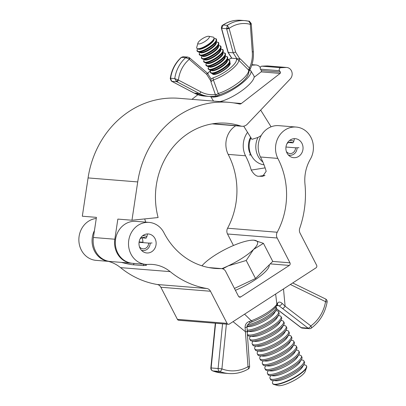<?xml version="1.0" encoding="UTF-8"?>
<svg xmlns="http://www.w3.org/2000/svg" width="406" height="406" viewBox="0 0 406 406"><rect width="100%" height="100%" fill="white"/><g stroke="black" fill="none" stroke-linecap="round" stroke-linejoin="round"><path stroke-width="0.61" d="M287.001 153.021A9.536 8.577 94.6 0 0 293.7 157.68A9.536 8.577 94.6 0 0 301.683 153.199A9.536 8.577 94.6 0 0 301.932 143.333A9.536 8.577 94.6 0 0 295.233 138.674A9.536 8.577 94.6 0 0 287.25 143.156A9.536 8.577 94.6 0 0 287.001 153.021M142.937 242.621A9.536 8.577 94.6 0 0 141.958 237.825M140.095 248.31A9.536 8.577 94.6 0 0 146.794 252.968A9.536 8.577 94.6 0 0 154.777 248.487A9.536 8.577 94.6 0 0 155.026 238.626A9.536 8.577 94.6 0 0 148.327 233.963A9.536 8.577 94.6 0 0 140.344 238.444A9.536 8.577 94.6 0 0 140.095 248.31M277.821 158.401A72.836 65.518 -85.4 0 1 277.222 232.237A5.72 5.146 94.6 0 0 277.161 238.002L289.965 262.814A1.908 1.715 -85.4 0 1 289.321 265.422L240.799 296.893A1.908 1.715 -85.4 0 1 238.459 296.223L225.655 271.411A5.72 5.146 94.6 0 0 221.635 268.615A5.72 5.146 94.6 0 0 221.163 268.599A72.836 65.518 -85.4 0 1 215.15 268.422A72.836 65.518 -85.4 0 1 163.983 232.816A72.836 65.518 -85.4 0 1 163.76 232.379A21.046 18.935 94.6 0 0 149.149 222.417A21.046 18.935 94.6 0 0 131.524 232.313A21.046 18.935 94.6 0 0 130.971 254.09A21.046 18.935 94.6 0 0 145.759 264.377A21.046 18.935 94.6 0 0 148.256 264.397A38.134 34.302 -85.4 0 1 152.585 264.443A38.134 34.302 -85.4 0 1 170.18 271.634A93.811 84.387 94.6 0 0 206.867 288.504A5.72 5.146 -85.4 0 1 210.486 291.249L227.055 323.354A1.908 1.715 94.6 0 0 229.395 324.024L315.985 267.858A1.908 1.715 94.6 0 0 316.629 265.25L300.059 233.145A5.72 5.146 -85.4 0 1 299.74 228.263A93.811 84.387 94.6 0 0 304.977 184.197A38.134 34.302 -85.4 0 1 310.306 159.279A21.046 18.935 94.6 0 0 296.162 127.058A21.046 18.935 94.6 0 0 278.633 136.792A21.046 18.935 94.6 0 0 277.821 158.401L260.469 156.995A72.836 65.518 -85.4 0 1 266.184 171.296L262.641 176.311L259.267 176.234C256.628 176.646 253.953 174.595 251.238 170.089L265.113 167.866M149.149 222.417L135.949 221.351A21.046 18.935 94.6 0 0 118.324 231.247A21.046 18.935 94.6 0 0 117.776 253.024A21.046 18.935 94.6 0 0 132.559 263.311L145.759 264.377M94.451 230.542A21.046 18.935 94.6 0 0 94.532 251.147A21.046 18.935 94.6 0 0 109.315 261.434A21.046 18.935 94.6 0 0 110.087 261.479M96.268 218.453A21.046 18.935 94.6 0 0 81.332 250.081A21.046 18.935 94.6 0 0 96.115 260.368L109.315 261.434M121.389 262.383C127.048 263.854 131.006 264.651 133.264 264.778L143.227 265.585L146.48 265.296L145.536 264.534M108.341 261.357A38.134 34.302 -85.4 0 1 120.536 267.625A93.811 84.387 94.6 0 0 157.224 284.494A5.72 5.146 -85.4 0 1 160.842 287.24L177.412 319.344A1.908 1.715 94.6 0 0 178.752 320.273L228.395 324.282M247.553 132.326A21.046 18.935 94.6 0 0 245.528 155.792L228.177 154.387A72.836 65.518 -85.4 0 1 227.578 228.223A5.72 5.146 94.6 0 0 227.517 233.988L233.46 245.503M235.703 125.764A21.046 18.935 94.6 0 0 228.177 154.387M245.528 155.792A72.836 65.518 -85.4 0 1 251.238 170.089M296.162 127.058L278.81 125.657A21.046 18.935 94.6 0 0 261.281 135.391A21.046 18.935 94.6 0 0 260.469 156.995M142.892 242.24A10.485 9.434 94.6 0 0 142.592 239.535M131.965 220.23L137.715 181.929A93.811 84.387 94.6 0 1 228.563 102.312A93.811 84.387 94.6 0 1 239.362 103.972A2.862 2.573 -85.4 0 0 239.692 104.022A2.862 2.573 -85.4 0 0 241.372 103.505L280.12 73.41A0.954 0.858 -85.4 0 0 280.348 72.085L279.495 70.705A1.908 1.715 94.6 0 1 280.876 67.706L286.017 67.467A6.674 6.004 94.6 0 1 286.707 67.477A6.674 6.004 94.6 0 1 291.853 71.857A6.674 6.004 94.6 0 1 290.265 78.931L247.315 124.16A7.628 6.861 94.6 0 1 242.022 126.276A7.628 6.861 94.6 0 1 240.585 125.987A72.836 65.518 -85.4 0 0 226.878 123.221A72.836 65.518 -85.4 0 0 158.107 217.545L131.965 220.23L117.852 219.093L114.827 239.22A20.975 18.869 94.6 0 0 117.857 254.44A20.975 18.869 94.6 0 0 131.762 263.23A20.975 18.869 94.6 0 0 131.828 263.235M131.762 263.23L110.341 261.5A20.975 18.869 -85.4 0 1 96.44 252.71A20.975 18.869 -85.4 0 1 93.41 237.49L96.435 217.362L82.322 216.22L88.077 177.919A93.811 84.387 94.6 0 1 178.924 98.303L228.563 102.312M286.707 67.477L267.696 65.939A6.674 6.004 94.6 0 0 267.006 65.929L261.865 66.173A1.908 1.715 94.6 0 0 260.49 69.172L261.337 70.548A0.954 0.858 -85.4 0 1 261.109 71.872L254.095 77.323M197.9 94.705L191.916 99.353M251.761 65.163L255.384 64.99A6.674 6.004 -85.4 0 1 256.074 65.001A6.674 6.004 -85.4 0 1 260.287 67.482M145.764 222.143A72.836 65.518 -85.4 0 1 144.709 218.92M206.542 40.346A6.674 1.852 -31.9 0 0 208.775 36.281A6.674 1.852 -31.9 0 0 200.731 39.874A6.674 1.852 -31.9 0 0 197.93 43.031A6.674 1.852 -31.9 0 0 200.478 43.665A6.674 1.852 -31.9 0 0 206.542 40.346M208.775 36.281L213.15 37.108A10.094 2.801 148.1 0 1 213.962 38.621A10.094 2.801 148.1 0 1 209.765 43.254A10.094 2.801 148.1 0 1 197.737 48.715A10.094 2.801 148.1 0 1 196.743 47.319L197.93 43.031M213.987 38.529L214.926 38.58A11.175 3.101 148.1 0 1 211.572 45.436A11.175 3.101 148.1 0 1 201.087 51.1A11.175 3.101 148.1 0 1 197.28 49.568L197.646 48.7M197.265 49.593A11.226 3.116 -31.9 0 0 197.255 49.618A11.226 3.116 -31.9 0 0 201.077 51.161A11.226 3.116 -31.9 0 0 211.612 45.467A11.226 3.116 -31.9 0 0 214.982 38.585A11.226 3.116 -31.9 0 0 214.957 38.585M215.053 38.59A11.353 3.152 148.1 0 1 215.124 38.59A11.353 3.152 148.1 0 1 215.723 38.687A11.353 3.152 148.1 0 1 211.719 45.553A11.353 3.152 148.1 0 1 201.599 51.141A11.353 3.152 148.1 0 1 197.022 50.324A11.353 3.152 148.1 0 1 197.199 49.745A11.353 3.152 148.1 0 1 197.23 49.679M216.215 42.107L217.154 42.158A11.175 3.101 148.1 0 1 213.8 49.014A11.175 3.101 148.1 0 1 203.31 54.678A11.175 3.101 148.1 0 1 199.503 53.14L199.874 52.278M199.493 53.171A11.226 3.116 -31.9 0 0 199.483 53.196A11.226 3.116 -31.9 0 0 203.304 54.739A11.226 3.116 -31.9 0 0 213.84 49.045A11.226 3.116 -31.9 0 0 217.21 42.163A11.226 3.116 -31.9 0 0 217.18 42.158M217.281 42.168A11.353 3.152 148.1 0 1 217.352 42.168A11.353 3.152 148.1 0 1 217.946 42.265A11.353 3.152 148.1 0 1 213.942 49.131A11.353 3.152 148.1 0 1 203.827 54.719A11.353 3.152 148.1 0 1 199.25 53.902A11.353 3.152 148.1 0 1 199.427 53.323A11.353 3.152 148.1 0 1 199.458 53.257M218.443 45.685L219.377 45.736A11.175 3.101 148.1 0 1 216.022 52.587A11.175 3.101 148.1 0 1 205.537 58.256A11.175 3.101 148.1 0 1 201.731 56.718L202.097 55.855M201.721 56.744A11.226 3.116 -31.9 0 0 201.706 56.774A11.226 3.116 -31.9 0 0 205.532 58.317A11.226 3.116 -31.9 0 0 216.068 52.623A11.226 3.116 -31.9 0 0 219.438 45.736A11.226 3.116 -31.9 0 0 219.407 45.736M219.504 45.741A11.353 3.152 148.1 0 1 219.575 45.746A11.353 3.152 148.1 0 1 220.174 45.842A11.353 3.152 148.1 0 1 216.17 52.709A11.353 3.152 148.1 0 1 206.055 58.297A11.353 3.152 148.1 0 1 201.472 57.479A11.353 3.152 148.1 0 1 201.655 56.901A11.353 3.152 148.1 0 1 201.68 56.835M220.671 49.258L221.605 49.314A11.175 3.101 148.1 0 1 218.25 56.165A11.175 3.101 148.1 0 1 207.76 61.834A11.175 3.101 148.1 0 1 203.959 60.296L204.325 59.433M203.944 60.321A11.226 3.116 -31.9 0 0 203.934 60.347A11.226 3.116 -31.9 0 0 207.755 61.89A11.226 3.116 -31.9 0 0 218.291 56.201A11.226 3.116 -31.9 0 0 221.661 49.314A11.226 3.116 -31.9 0 0 221.635 49.314M221.732 49.319A11.353 3.152 148.1 0 1 221.803 49.324A11.353 3.152 148.1 0 1 222.397 49.415A11.353 3.152 148.1 0 1 218.398 56.282A11.353 3.152 148.1 0 1 208.278 61.874A11.353 3.152 148.1 0 1 203.7 61.052A11.353 3.152 148.1 0 1 203.878 60.479A11.353 3.152 148.1 0 1 203.908 60.413M222.894 52.836L223.833 52.887A11.175 3.101 148.1 0 1 220.478 59.743A11.175 3.101 148.1 0 1 209.988 65.412A11.175 3.101 148.1 0 1 206.182 63.874L206.547 63.011M206.172 63.899A11.226 3.116 -31.9 0 0 206.162 63.925A11.226 3.116 -31.9 0 0 209.983 65.467A11.226 3.116 -31.9 0 0 220.519 59.778A11.226 3.116 -31.9 0 0 223.889 52.892A11.226 3.116 -31.9 0 0 223.858 52.892M223.96 52.897A11.353 3.152 148.1 0 1 224.031 52.902A11.353 3.152 148.1 0 1 224.625 52.993A11.353 3.152 148.1 0 1 220.62 59.86A11.353 3.152 148.1 0 1 210.506 65.452A11.353 3.152 148.1 0 1 205.928 64.63A11.353 3.152 148.1 0 1 206.106 64.057A11.353 3.152 148.1 0 1 206.136 63.991M225.122 56.414L226.056 56.464A11.175 3.101 148.1 0 1 222.701 63.321A11.175 3.101 148.1 0 1 212.216 68.984A11.175 3.101 148.1 0 1 208.41 67.452L208.775 66.589M208.4 67.477A11.226 3.116 -31.9 0 0 208.385 67.503A11.226 3.116 -31.9 0 0 212.211 69.045A11.226 3.116 -31.9 0 0 222.747 63.356A11.226 3.116 -31.9 0 0 226.117 56.47A11.226 3.116 -31.9 0 0 226.086 56.47M226.183 56.475A11.353 3.152 148.1 0 1 226.254 56.475A11.353 3.152 148.1 0 1 226.852 56.571A11.353 3.152 148.1 0 1 222.848 63.437A11.353 3.152 148.1 0 1 212.734 69.025A11.353 3.152 148.1 0 1 208.151 68.208A11.353 3.152 148.1 0 1 208.334 67.629A11.353 3.152 148.1 0 1 208.359 67.569M227.35 59.992L228.284 60.042A11.175 3.101 148.1 0 1 224.929 66.899A11.175 3.101 148.1 0 1 214.439 72.562A11.175 3.101 148.1 0 1 210.633 71.025L211.003 70.162M210.623 71.055A11.226 3.116 -31.9 0 0 210.612 71.08A11.226 3.116 -31.9 0 0 214.434 72.623A11.226 3.116 -31.9 0 0 224.97 66.929A11.226 3.116 -31.9 0 0 228.339 60.047A11.226 3.116 -31.9 0 0 228.314 60.042M228.411 60.052A11.353 3.152 148.1 0 1 228.482 60.052A11.353 3.152 148.1 0 1 229.075 60.149A11.353 3.152 148.1 0 1 225.071 67.015A11.353 3.152 148.1 0 1 214.957 72.603A11.353 3.152 148.1 0 1 210.379 71.786A11.353 3.152 148.1 0 1 210.557 71.207A11.353 3.152 148.1 0 1 210.587 71.141M261.19 135.543L257.967 137.456A19.067 17.153 94.6 0 0 258.789 157.452A19.067 17.153 94.6 0 0 262.88 162.05M250.933 137.761A19.067 17.153 94.6 0 0 252.146 156.909A19.067 17.153 94.6 0 0 252.146 156.914A19.067 17.153 94.6 0 0 264.017 164.826M257.967 137.456L251.923 139.349L243.727 126.18M250.634 137.279A16.204 14.58 94.6 0 0 250.954 154.99A16.204 14.58 94.6 0 0 250.954 154.996L252.146 156.909M212.399 73.633A10.353 2.872 -31.9 0 0 213.612 74.486A10.353 2.872 -31.9 0 0 213.926 74.496A10.353 2.872 -31.9 0 0 222.828 70.948A10.353 2.872 -31.9 0 0 229.943 64.529A10.353 2.872 -31.9 0 0 229.847 62.778M229.517 63.742A9.536 2.644 148.1 0 1 229.694 63.94A9.536 2.644 148.1 0 1 229.71 64.945M214.404 74.471A9.536 2.644 148.1 0 1 213.505 74.014A9.536 2.644 148.1 0 1 213.409 73.765M240.306 58.906L249.457 68.03A29.531 26.568 94.6 0 0 252.273 51.932L250.253 23.426L248.766 21.224C248.837 20.655 249.649 21.432 251.202 23.548L251.278 24.106L250.208 24.314A30.044 27.024 94.6 0 0 229.106 28.415A1.908 0.31 164.6 0 1 226.629 28.927L227.314 25.345L229.106 28.415L235.592 52.044L239.85 58.885L240.306 58.906L238.769 60.2A19.386 5.379 148.1 0 1 230.517 70.426A19.386 5.379 148.1 0 1 213.368 79.931L218.255 93.492A22.396 6.217 -31.9 0 0 239.088 82.195A22.396 6.217 -31.9 0 0 248.538 69.974L238.769 60.2A1.908 1.817 174 0 0 236.393 59.885L237.074 58.591A1.908 0.528 148.1 0 1 236.794 58.616L231.811 58.215A1.908 0.528 148.1 0 1 231.638 58.154L229.182 59.301A1.908 1.208 -108.2 0 1 229.552 59.043L231.623 58.073M189.435 57.819A1.908 0.695 130.5 0 1 189.612 57.891L207.38 73.085L211.013 78.901L213.439 77.713A17.519 4.862 -31.9 0 0 228.938 69.121A17.519 4.862 -31.9 0 0 236.393 59.885M235.592 52.044L233.196 52.841L228.025 52.359L221.453 28.45A1.908 0.31 164.6 0 0 221.651 28.527L228.218 52.435L231.811 58.215M177.579 79.875L176.559 81.601L174.753 78.586L178.417 80.078L200.868 91.857A29.531 26.568 94.6 0 0 215.358 94.512L210.892 81.753L211.029 81.271L206.771 74.43L188.739 58.88L185.659 57.703L187.765 57.089L183.05 56.703L181.507 57.368L183.055 56.708M240.783 20.3A32.901 29.597 94.6 0 0 223.163 25.01L227.314 25.345A32.901 29.597 -85.4 0 1 244.935 20.635L240.783 20.3C234.282 19.833 228.238 21.477 222.655 25.223L223.163 25.01L221.651 28.527M248.766 21.224L248.634 21.198A32.901 29.597 -85.4 0 0 244.935 20.635L248.766 21.224M181.426 57.246C175.204 62.864 171.479 70.01 170.256 78.688L170.601 78.251L171.621 81.205A1.908 1.248 121.5 0 1 171.378 81.104L171.718 81.296A1.908 0.776 117.7 0 0 171.85 81.332L194.307 93.116A31.44 28.283 94.6 0 0 204.345 96.07L209.329 96.471A31.44 28.283 -85.4 0 1 199.285 93.517L194.307 93.116A1.908 0.776 117.7 0 1 194.175 93.075L194.175 93.075A1.908 0.776 117.7 0 1 194.068 92.989M219.92 94.634L217.149 95.983L214.774 96.334A1.908 0.817 82.5 0 1 214.698 96.339A31.44 28.283 -85.4 0 1 209.329 96.471L214.774 96.334A1.908 0.817 82.5 0 0 215.358 94.512L216.586 94.517L218.255 93.492A1.908 1.294 73.5 0 0 219.92 94.634C231.11 90.731 249.507 80.053 248.954 70.669L248.954 70.669A1.908 1.827 -17.6 0 0 248.538 69.974L249.457 68.03A1.908 0.31 -155.4 0 1 250.36 68.756L248.954 71.497M213.439 77.713A1.908 1.208 -108.2 0 0 213.368 79.931L210.892 81.753M189.247 57.672A1.908 0.264 127 0 1 189.333 57.667L189.612 57.891A1.908 0.695 130.5 0 1 189.206 59.403A30.044 27.024 94.6 0 0 178.417 80.078A1.908 0.776 117.7 0 1 176.833 81.738L171.85 81.332M251.202 23.548A1.908 0.365 168.3 0 0 250.253 23.426M216.586 94.517L217.149 95.983M249.167 69.208L249.685 70.532M228.776 27.781L226.553 28.694L221.6 28.293A1.908 0.716 170.7 0 1 221.361 28.019L221.453 28.45M231.638 58.154L228.025 52.359M187.765 57.084L189.333 57.667A1.908 0.264 127 0 1 188.739 58.88M239.85 58.885L237.074 58.591M207.212 73.024L206.771 74.43M210.983 78.86L211.029 81.271M210.689 96.547L213.368 100.85A23.832 6.618 -31.9 0 0 213.551 101.099M210.983 96.552A23.832 6.618 -31.9 0 0 212.785 97.044A23.832 6.618 -31.9 0 0 237.556 86.559A23.832 6.618 -31.9 0 0 250.741 70.69A23.832 6.618 -31.9 0 0 249.878 69.928M219.92 101.617A23.832 6.618 -31.9 0 0 243.559 89.416A23.832 6.618 -31.9 0 0 253.836 75.663L250.741 70.69M288.331 154.955A7.435 6.689 94.6 0 0 293.7 154.25A7.435 6.689 94.6 0 0 297.09 147.779L298.948 147.693M294.375 138.832L293.792 141.379L293.005 142.871A5.72 5.146 94.6 0 0 290.858 142.146A5.72 5.146 94.6 0 0 287.859 142.927A5.72 5.146 94.6 0 0 287.001 143.617M286.367 151.479A5.72 5.146 94.6 0 0 289.94 153.549A5.72 5.146 94.6 0 0 292.939 152.773A5.72 5.146 94.6 0 0 295.548 147.794L297.09 147.779M285.966 147.023L295.548 147.794M288.625 142.516L293.005 142.871M293.792 141.379A7.435 6.689 94.6 0 0 289.498 140.501M141.425 250.243A7.435 6.689 94.6 0 0 146.799 249.538A7.435 6.689 94.6 0 0 150.19 243.067L152.042 242.981M147.469 234.12L146.886 236.668L146.104 238.16A5.72 5.146 94.6 0 0 143.952 237.434A5.72 5.146 94.6 0 0 140.953 238.215A5.72 5.146 94.6 0 0 140.095 238.906M139.461 246.767A5.72 5.146 94.6 0 0 143.034 248.837A5.72 5.146 94.6 0 0 146.033 248.061A5.72 5.146 94.6 0 0 148.642 243.082L150.19 243.067M139.06 242.311L148.642 243.082M139.116 241.935L142.942 242.245M141.719 237.804L146.104 238.16M146.886 236.668A7.435 6.689 94.6 0 0 142.592 235.79M273.324 380.539L272.939 381.188A19.067 4.74 -27.3 0 0 272.558 383.345L272.715 383.65A19.067 4.74 -27.3 0 0 273.842 384.436A19.067 4.74 -27.3 0 0 274.73 384.583A19.067 4.74 -27.3 0 0 292.848 378.585A19.067 4.74 -27.3 0 0 306.591 367.531A19.067 4.74 -27.3 0 0 306.601 366.156L306.444 365.857A19.067 4.74 -27.3 0 0 304.47 364.918A19.067 4.74 -27.3 0 0 304.429 364.918M272.558 383.345A19.067 4.74 -27.3 0 0 274.573 384.284A19.067 4.74 -27.3 0 0 297.801 375.271A19.067 4.74 -27.3 0 0 306.444 365.857M273.842 384.436L277.861 385.573A15.91 3.958 -27.3 0 0 278.602 385.7A15.91 3.958 -27.3 0 0 293.721 380.691A15.91 3.958 -27.3 0 0 305.19 371.47L306.591 367.531M270.782 375.616L270.401 376.266A19.067 4.74 -27.3 0 0 270.015 378.422L270.594 379.539A19.067 4.74 -27.3 0 0 272.573 380.473L276.029 380.772A15.91 3.958 -27.3 0 0 295.446 373.256A15.91 3.958 -27.3 0 0 302.338 367.197L304.099 364.202A19.067 4.74 -27.3 0 0 304.48 362.05L303.901 360.929A19.067 4.74 -27.3 0 0 301.927 359.995A19.067 4.74 -27.3 0 0 301.891 359.99M272.573 380.473A19.067 4.74 -27.3 0 0 272.609 380.478A19.067 4.74 -27.3 0 0 295.837 371.465A19.067 4.74 -27.3 0 0 304.099 364.202M270.015 378.422A19.067 4.74 -27.3 0 0 272.03 379.361A19.067 4.74 -27.3 0 0 295.263 370.348A19.067 4.74 -27.3 0 0 303.901 360.929M268.239 370.693L267.858 371.343A19.067 4.74 -27.3 0 0 267.478 373.5L268.051 374.616A19.067 4.74 -27.3 0 0 270.031 375.55L273.492 375.849A15.91 3.958 -27.3 0 0 292.904 368.333A15.91 3.958 -27.3 0 0 299.795 362.274L301.556 359.28A19.067 4.74 -27.3 0 0 301.937 357.128L301.364 356.006A19.067 4.74 -27.3 0 0 299.384 355.072A19.067 4.74 -27.3 0 0 299.349 355.067M270.031 375.55A19.067 4.74 -27.3 0 0 270.066 375.555A19.067 4.74 -27.3 0 0 293.299 366.542A19.067 4.74 -27.3 0 0 301.556 359.28M267.478 373.5A19.067 4.74 -27.3 0 0 269.488 374.439A19.067 4.74 -27.3 0 0 292.721 365.425A19.067 4.74 -27.3 0 0 301.364 356.006M265.702 365.77L265.316 366.42A19.067 4.74 -27.3 0 0 264.935 368.577L265.514 369.693A19.067 4.74 -27.3 0 0 267.488 370.627L270.949 370.927A15.91 3.958 -27.3 0 0 290.366 363.411A15.91 3.958 -27.3 0 0 297.253 357.351L299.014 354.357A19.067 4.74 -27.3 0 0 299.4 352.2L298.821 351.083A19.067 4.74 -27.3 0 0 296.842 350.15A19.067 4.74 -27.3 0 0 296.806 350.145M267.488 370.627A19.067 4.74 -27.3 0 0 267.524 370.632A19.067 4.74 -27.3 0 0 290.757 361.619A19.067 4.74 -27.3 0 0 299.014 354.357M264.935 368.577A19.067 4.74 -27.3 0 0 266.95 369.516A19.067 4.74 -27.3 0 0 290.178 360.503A19.067 4.74 -27.3 0 0 298.821 351.083M263.159 360.848L262.778 361.497A19.067 4.74 -27.3 0 0 262.393 363.649L262.971 364.771A19.067 4.74 -27.3 0 0 264.945 365.704L268.407 366.004A15.91 3.958 -27.3 0 0 287.824 358.488A15.91 3.958 -27.3 0 0 294.715 352.428L296.476 349.434A19.067 4.74 -27.3 0 0 296.857 347.277L296.278 346.161A19.067 4.74 -27.3 0 0 294.304 345.227A19.067 4.74 -27.3 0 0 294.269 345.222M264.945 365.704A19.067 4.74 -27.3 0 0 264.986 365.71A19.067 4.74 -27.3 0 0 288.214 356.696A19.067 4.74 -27.3 0 0 296.476 349.434M262.393 363.649A19.067 4.74 -27.3 0 0 264.407 364.588A19.067 4.74 -27.3 0 0 287.641 355.575A19.067 4.74 -27.3 0 0 296.278 346.161M260.616 355.925L260.236 356.575A19.067 4.74 -27.3 0 0 259.855 358.726L260.429 359.848A19.067 4.74 -27.3 0 0 262.408 360.782L265.869 361.081A15.91 3.958 -27.3 0 0 285.281 353.565A15.91 3.958 -27.3 0 0 292.173 347.506L293.934 344.511A19.067 4.74 -27.3 0 0 294.314 342.354L293.741 341.238A19.067 4.74 -27.3 0 0 291.762 340.304A19.067 4.74 -27.3 0 0 291.726 340.299M262.408 360.782A19.067 4.74 -27.3 0 0 262.443 360.782A19.067 4.74 -27.3 0 0 285.672 351.769A19.067 4.74 -27.3 0 0 293.934 344.511M259.855 358.726A19.067 4.74 -27.3 0 0 261.865 359.665A19.067 4.74 -27.3 0 0 285.098 350.652A19.067 4.74 -27.3 0 0 293.741 341.238M258.079 351.002L257.693 351.652A19.067 4.74 -27.3 0 0 257.313 353.804L257.886 354.92A19.067 4.74 -27.3 0 0 259.865 355.859L263.327 356.158A15.91 3.958 -27.3 0 0 282.738 348.637A15.91 3.958 -27.3 0 0 289.63 342.583L291.391 339.583A19.067 4.74 -27.3 0 0 291.777 337.432L291.198 336.315A19.067 4.74 -27.3 0 0 289.219 335.381A19.067 4.74 -27.3 0 0 289.184 335.376M259.865 355.859A19.067 4.74 -27.3 0 0 259.901 355.859A19.067 4.74 -27.3 0 0 283.134 346.846A19.067 4.74 -27.3 0 0 291.391 339.583M257.313 353.804A19.067 4.74 -27.3 0 0 259.327 354.742A19.067 4.74 -27.3 0 0 282.556 345.729A19.067 4.74 -27.3 0 0 291.198 336.315M255.536 346.074L255.156 346.729A19.067 4.74 -27.3 0 0 254.77 348.881L255.349 349.997A19.067 4.74 -27.3 0 0 257.323 350.936L260.784 351.236A15.91 3.958 -27.3 0 0 280.201 343.715A15.91 3.958 -27.3 0 0 287.093 337.655L288.849 334.661A19.067 4.74 -27.3 0 0 289.234 332.509L288.656 331.392A19.067 4.74 -27.3 0 0 286.682 330.454A19.067 4.74 -27.3 0 0 286.641 330.454M257.323 350.936A19.067 4.74 -27.3 0 0 257.363 350.936A19.067 4.74 -27.3 0 0 280.592 341.923A19.067 4.74 -27.3 0 0 288.849 334.661M254.77 348.881A19.067 4.74 -27.3 0 0 256.785 349.82A19.067 4.74 -27.3 0 0 280.013 340.807A19.067 4.74 -27.3 0 0 288.656 331.392M252.994 341.152L252.613 341.806A19.067 4.74 -27.3 0 0 252.227 343.958L252.806 345.075A19.067 4.74 -27.3 0 0 254.785 346.013L258.246 346.313A15.91 3.958 -27.3 0 0 277.658 338.792A15.91 3.958 -27.3 0 0 284.55 332.732L286.311 329.738A19.067 4.74 -27.3 0 0 286.692 327.586L286.118 326.47A19.067 4.74 -27.3 0 0 284.139 325.531A19.067 4.74 -27.3 0 0 284.104 325.531M254.785 346.013A19.067 4.74 -27.3 0 0 254.821 346.013A19.067 4.74 -27.3 0 0 278.049 337A19.067 4.74 -27.3 0 0 286.311 329.738M252.227 343.958A19.067 4.74 -27.3 0 0 254.242 344.897A19.067 4.74 -27.3 0 0 277.476 335.884A19.067 4.74 -27.3 0 0 286.118 326.47M250.456 336.229L250.071 336.884A19.067 4.74 -27.3 0 0 249.69 339.035L250.263 340.152A19.067 4.74 -27.3 0 0 252.243 341.086L255.704 341.39A15.91 3.958 -27.3 0 0 275.116 333.869A15.91 3.958 -27.3 0 0 282.008 327.809L283.769 324.815A19.067 4.74 -27.3 0 0 284.149 322.663L283.576 321.547A19.067 4.74 -27.3 0 0 281.597 320.608A19.067 4.74 -27.3 0 0 281.561 320.608M252.243 341.086A19.067 4.74 -27.3 0 0 252.278 341.091A19.067 4.74 -27.3 0 0 275.512 332.078A19.067 4.74 -27.3 0 0 283.769 324.815M249.69 339.035A19.067 4.74 -27.3 0 0 251.705 339.974A19.067 4.74 -27.3 0 0 274.933 330.961A19.067 4.74 -27.3 0 0 283.576 321.547M247.421 334.645L247.726 335.229A19.067 4.74 -27.3 0 0 249.7 336.163L253.161 336.462A15.91 3.958 -27.3 0 0 272.578 328.946A15.91 3.958 -27.3 0 0 279.47 322.887L281.226 319.892A19.067 4.74 -27.3 0 0 281.612 317.741L281.033 316.619A19.067 4.74 -27.3 0 0 279.059 315.685A19.067 4.74 -27.3 0 0 279.018 315.68M249.7 336.163A19.067 4.74 -27.3 0 0 249.736 336.168A19.067 4.74 -27.3 0 0 272.969 327.155A19.067 4.74 -27.3 0 0 281.226 319.892M247.914 331.306L247.528 331.956A19.067 4.74 -27.3 0 0 247.269 332.453M247.411 334.453A19.067 4.74 -27.3 0 0 249.162 335.051A19.067 4.74 -27.3 0 0 272.39 326.038A19.067 4.74 -27.3 0 0 281.033 316.619M278.689 314.97A19.067 4.74 -27.3 0 1 270.426 322.232A19.067 4.74 -27.3 0 1 247.198 331.245A19.067 4.74 -27.3 0 1 247.188 331.245L250.619 331.54A15.91 3.958 -27.3 0 0 270.036 324.024A15.91 3.958 -27.3 0 0 276.928 317.964L278.689 314.97A19.067 4.74 -27.3 0 0 279.069 312.818L278.491 311.696A19.067 4.74 -27.3 0 0 276.516 310.763A19.067 4.74 -27.3 0 0 276.481 310.757M247.066 326.531L248.081 326.617A15.91 3.958 -27.3 0 0 267.493 319.101A15.91 3.958 -27.3 0 0 274.385 313.041L276.146 310.047A19.067 4.74 -27.3 0 0 276.527 307.89L275.953 306.774A19.067 4.74 -27.3 0 0 275.943 306.763M247.112 326.196A19.067 4.74 -27.3 0 0 267.889 317.309A19.067 4.74 -27.3 0 0 276.146 310.047M247.127 330.149A19.067 4.74 -27.3 0 0 269.853 321.116A19.067 4.74 -27.3 0 0 278.491 311.696M247.589 324.896A19.067 4.74 -27.3 0 0 267.31 316.193A19.067 4.74 -27.3 0 0 275.953 306.774M269.239 264.869A32.414 8.059 152.7 0 1 235.414 290.326M263.448 243.356L254.014 240.21A32.414 8.059 152.7 0 1 253.547 249.426L263.448 243.356L272.751 261.383L255.516 278.501L234.44 288.438M201.96 265.823A32.414 8.059 152.7 0 1 203.721 263.915A32.414 8.059 152.7 0 1 229.101 247.452A32.414 8.059 -27.3 0 1 252.791 240.169L254.014 240.21A32.414 8.059 -27.3 0 0 252.791 240.169M222.711 268.833L228.167 265.889L246.214 260.479L253.547 249.426A32.414 8.059 152.7 0 1 228.167 265.889A32.414 8.059 152.7 0 1 221.879 268.64M255.516 278.501L246.214 260.479M276.633 308.854L301.14 327.627L308.113 328.19L278.958 305.743L277.136 305.099A2.862 2.38 -139.9 0 0 277.547 303.13C278.658 301.668 280.206 301.76 282.19 303.419L285.119 306.22L310.844 325.927A36.611 32.932 94.6 0 0 325.561 301.653L290.351 284.484M277.136 305.099L276.552 305.885C271.995 311.737 264.032 316.984 252.669 321.623L250.36 322.567C247.807 324.196 246.706 325.642 247.046 326.901L247.208 331.555L245.6 331.854L233.049 321.653M283.484 288.94L285.119 306.22A2.862 1.081 -52.6 0 1 282.383 308.484M244.574 314.178L251.339 320.765A22.812 5.674 -27.3 0 0 276.867 304.206L275.638 294.03M276.552 305.885A2.862 2.558 -148.1 0 0 276.867 304.206L277.547 303.13M226.381 324.12L221.909 368.887A36.611 32.932 94.6 0 0 248.015 366.679L245.092 327.48C245.067 324.561 246.437 322.572 249.203 321.511L251.339 320.765A2.862 1.122 -111 0 0 252.669 321.623M276.765 305.566L278.958 305.743A2.862 1.472 -50 0 0 282.19 303.419M250.36 322.567A2.862 0.746 -113.3 0 1 249.203 321.511M247.046 326.901A2.862 0.609 180 0 1 245.092 327.48M221.163 268.599L209.186 267.63M170.18 271.634L120.536 267.625M277.222 232.237L227.578 228.223M277.161 238.002L227.517 233.988M289.965 262.814L272.71 261.418M289.321 265.422L270.234 263.88M240.799 296.893L238.855 296.74M206.867 288.504L157.224 284.494M210.486 291.249L160.842 287.24M227.055 323.354L177.412 319.344M260.926 176.366L264.149 175.849M259.267 176.234L265.017 175.311M133.264 264.778L134.198 263.443M143.227 265.585L144.16 264.25M286.017 67.467L267.006 65.929M280.876 67.706L261.865 66.173M279.495 70.705L260.49 69.172M280.348 72.085L261.337 70.548M280.12 73.41L261.109 71.872M114.827 239.22L93.41 237.49M255.384 64.99L251.903 64.711M241.372 103.505L233.425 102.865M137.715 181.929L88.077 177.919M240.585 125.987L212.901 123.749M213.891 38.829A9.394 2.609 148.1 0 1 210.085 44.229A9.394 2.609 148.1 0 1 197.961 48.74M216.114 42.407A9.394 2.609 148.1 0 1 212.313 47.806A9.394 2.609 148.1 0 1 200.183 52.318M218.342 45.985A9.394 2.609 148.1 0 1 214.535 51.384A9.394 2.609 148.1 0 1 202.411 55.896M220.57 49.557A9.394 2.609 148.1 0 1 216.763 54.962A9.394 2.609 148.1 0 1 204.639 59.474M222.792 53.135A9.394 2.609 148.1 0 1 218.991 58.54A9.394 2.609 148.1 0 1 206.862 63.052M225.02 56.713A9.394 2.609 148.1 0 1 221.214 62.113A9.394 2.609 148.1 0 1 209.09 66.63M227.243 60.291A9.394 2.609 148.1 0 1 223.442 65.691A9.394 2.609 148.1 0 1 211.313 70.202M229.471 63.869A9.394 2.609 148.1 0 1 229.309 65.523M215.099 74.364A9.394 2.609 148.1 0 1 213.541 73.78M213.962 38.621L213.678 39.448A9.374 2.603 148.1 0 1 209.78 43.752A9.374 2.603 148.1 0 1 198.61 48.827L197.737 48.715M216.672 40.788A11.312 3.141 148.1 0 1 211.968 45.985A11.312 3.141 148.1 0 1 198.488 52.105L200.833 52.404A9.374 2.603 148.1 0 0 212.008 47.329A9.374 2.603 148.1 0 0 215.901 43.026L216.672 40.788L215.723 38.687M218.895 44.366A11.312 3.141 148.1 0 1 214.195 49.557A11.312 3.141 148.1 0 1 200.711 55.678L203.061 55.977A9.374 2.603 148.1 0 0 214.231 50.907A9.374 2.603 148.1 0 0 218.129 46.599L218.895 44.366L217.946 42.265M221.123 47.938A11.312 3.141 148.1 0 1 216.423 53.135A11.312 3.141 148.1 0 1 202.939 59.256L205.284 59.555A9.374 2.603 148.1 0 0 216.459 54.485A9.374 2.603 148.1 0 0 220.356 50.177L221.123 47.938L220.174 45.842M223.351 51.516A11.312 3.141 148.1 0 1 218.646 56.713A11.312 3.141 148.1 0 1 205.167 62.834L207.512 63.133A9.374 2.603 148.1 0 0 218.687 58.063A9.374 2.603 148.1 0 0 222.579 53.754L223.351 51.516L222.397 49.415M225.574 55.094A11.312 3.141 148.1 0 1 220.874 60.291A11.312 3.141 148.1 0 1 207.39 66.411L209.74 66.711A9.374 2.603 148.1 0 0 220.91 61.636A9.374 2.603 148.1 0 0 224.807 57.332L225.574 55.094L224.625 52.993M227.802 58.672A11.312 3.141 148.1 0 1 223.102 63.869A11.312 3.141 148.1 0 1 209.618 69.989L211.962 70.289A9.374 2.603 148.1 0 0 223.138 65.214A9.374 2.603 148.1 0 0 227.035 60.91L227.802 58.672L226.852 56.571M230.029 62.25A11.312 3.141 148.1 0 1 225.325 67.447A11.312 3.141 148.1 0 1 211.846 73.567L214.19 73.862A9.374 2.603 148.1 0 0 225.366 68.792A9.374 2.603 148.1 0 0 229.258 64.488L230.029 62.25L229.075 60.149M229.182 59.301A17.519 4.862 -31.9 0 0 227.36 59.961M210.973 70.162A17.519 4.862 -31.9 0 0 207.725 73.618M236.794 58.616L233.196 52.841L226.629 28.927M200.868 91.857A1.908 0.776 117.7 0 1 199.285 93.517L176.833 81.738M170.601 78.251L174.753 78.586A32.901 29.597 -85.4 0 1 185.659 57.703L181.507 57.368A32.901 29.597 94.6 0 0 170.601 78.251M251.278 24.106L253.344 51.724L252.273 51.932M228.756 373.535A39.468 35.505 -85.4 0 1 219.783 371.485L212.81 370.922A39.468 35.505 94.6 0 0 221.783 372.972L228.756 373.535C235.602 374.043 242.088 372.551 248.203 369.054A2.862 2.862 0 0 0 249.624 366.379L247.208 331.555M215.596 323.252L211.135 367.953L218.108 368.516L222.569 323.815M325.571 298.983A2.862 1.177 116 0 1 325.561 301.653L327.135 302.039A2.862 2.862 0 0 0 325.571 298.983L292.706 282.957M300.887 327.535A2.862 2.862 0 0 0 302.399 328.114A2.862 2.573 94.6 0 1 301.14 327.627A2.862 1.081 127.4 0 1 300.887 327.535L276.613 308.946M327.135 302.039C325.074 313.067 319.786 321.765 311.275 328.144A2.862 0.99 -125.9 0 0 310.844 325.927A2.862 1.081 -52.6 0 1 308.113 328.19A2.862 2.573 94.6 0 0 309.372 328.677L302.399 328.114M210.846 367.937A2.862 2.862 0 0 0 212.663 370.891A2.862 1.208 111.1 0 0 212.81 370.922A2.862 2.573 94.6 0 1 211.135 367.953L210.846 367.937L215.312 323.227M218.108 368.516A2.862 2.573 94.6 0 0 219.783 371.485A2.862 1.208 111.1 0 0 221.909 368.887L218.108 368.516M249.624 366.379L248.015 366.679A2.862 1.061 59.9 0 1 248.203 369.054M221.635 268.615L208.958 267.59M256.074 65.001L251.918 64.666M242.022 126.276L212.186 123.866M260.667 110.097L271.076 126.819M210.379 71.786L211.846 73.567M208.151 68.208L209.618 69.989M205.928 64.63L207.39 66.411M203.7 61.052L205.167 62.834M201.472 57.479L202.939 59.256M199.25 53.902L200.711 55.678M197.022 50.324L198.488 52.105M253.344 51.724C253.786 57.682 252.791 63.356 250.36 68.756M170.256 78.688L171.378 81.104M204.345 96.07L194.175 93.075L171.718 81.296M222.655 25.223C222.021 25.253 221.59 26.182 221.361 28.019M229.552 59.043L227.401 59.834M210.836 70.142L207.623 73.456M249.309 154.859L250.954 154.99M303.713 364.852L304.47 364.918M301.176 359.929L301.927 359.995M298.633 355.006L299.384 355.072M296.091 350.084L296.842 350.15M293.548 345.161L294.304 345.227M291.011 340.238L291.762 340.304M288.468 335.315L289.219 335.381M285.925 330.393L286.682 330.454M283.388 325.465L284.139 325.531M280.845 320.542L281.597 320.608M278.303 315.619L279.059 315.685M275.765 310.697L276.516 310.763M309.372 328.677A2.862 2.862 0 0 0 311.275 328.144M212.663 370.891L221.783 372.972"/></g></svg>
